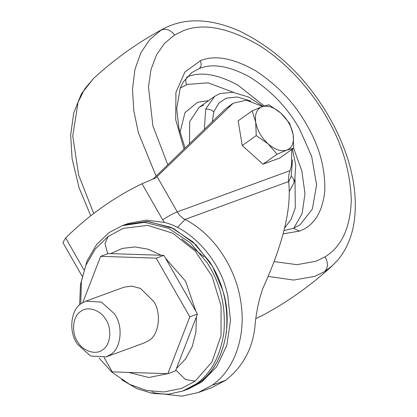 <?xml version="1.0" encoding="UTF-8"?>
<svg xmlns="http://www.w3.org/2000/svg" width="417" height="417" viewBox="0 0 417 417"><rect width="100%" height="100%" fill="white"/><g stroke="black" fill="none" stroke-linecap="round" stroke-linejoin="round"><path stroke-width="0.63" d="M292.421 149.041L295.742 165.179L294.798 179.763L293.975 182.735L289.513 191.189M204.393 129.348L205.664 109.087L214.635 96.358L219.868 93.617L232.686 92.287L248.48 96.984L263.08 106.371M80.731 311.457C87.111 305.864 100.335 309.753 105.527 319.12C112.246 327.908 110.771 345.271 102.65 349.722C96.27 355.31 83.046 351.422 77.854 342.055C71.135 333.266 72.61 315.909 80.731 311.457M114.399 313.74L115.452 315.497C123.427 327.543 120.711 348.909 110.557 354.544L106.132 356.874L90.557 355.998L77.494 344.322L76.441 342.571C68.466 330.519 71.182 309.153 81.336 303.524L85.761 301.189L101.336 302.064L114.399 313.74M106.132 356.874L144.438 342.863L148.864 340.527C159.018 334.893 161.733 313.532 153.758 301.481L140.472 288.444L131.98 286.083L124.068 287.177L85.761 301.189M104.062 357.494L112.298 371.875L167.858 373.689L189.813 316.837L156.213 258.165L100.653 256.346L82.795 302.58M189.813 316.837L197.476 314.032L175.515 370.89L167.858 373.689M197.476 314.032L163.871 255.36L108.316 253.546L100.653 256.346M163.871 255.36L156.213 258.165M262.663 106.517L246.447 100.216L233.181 103.187L225.905 108.529L153.143 178.945M233.181 103.187L157.063 176.6L177.277 211.893L289.971 170.668C288.616 175.302 288.157 178.935 288.606 181.557C291.764 208.161 283.169 243.783 262.819 288.434C258.592 300.574 255.923 313.751 254.808 327.96C252.071 349.748 242.34 367.205 225.613 380.33L211.883 387.565L197.668 392.762M289.971 170.668L291.431 165.757L291.822 149.463M155.416 178.116L157.063 176.6M231.524 104.542L225.905 108.529M80.752 303.951L81.383 281.496L86.991 261L96.723 244.378L109.082 232.592L122.223 225.665L144.464 222.339L168.478 228.261L190.423 242.84L207.27 262.939L210.027 267.49C221.297 286.682 225.905 308.533 223.851 333.032C220.03 356.921 210.7 373.95 195.86 384.12L182.719 391.042L185.257 390.114L198.398 383.192C213.238 373.022 222.569 355.993 226.389 332.104C228.443 307.605 223.835 285.754 212.566 266.562L209.808 262.012L192.962 241.912L171.012 227.333L147.003 221.411L124.761 224.737L128.186 223.486L146.398 220.103L164.303 222.417C190.194 228.412 217.81 257.69 226.077 288.971L227.661 294.939L230.502 320.214L226.822 345.365L216.668 366.804L201.823 381.941L188.692 388.858M82.17 276.262L62.873 242.564L65.667 237.961C88.519 215.354 113.971 197.283 142.02 183.751L155.249 178.122M124.782 224.732L148.27 221.479L173.498 228.49L196.021 244.805L212.581 266.557L222.673 290.216C234.672 326.224 221.37 369.243 198.414 383.187L185.268 390.109L188.677 388.863M182.719 391.042L168.317 394.227L152.606 393.476L136.64 388.524L121.592 379.689M107.701 253.771L105.001 243.559L108.133 236.449L123.208 228.36L147.696 225.362L172.81 233.27L195.25 251.044L212.071 276.351L221.062 305.859L221.036 335.701L212.003 361.946L195.146 381.148L181.734 388.352L163.787 391.97L146.44 390.448L129.661 384.391L111.886 372.173L99.053 358.01M255.689 122.181L256.252 135.593L268.105 143.865C274.975 149.739 281.225 151.824 286.849 150.12C292.14 147.832 294.246 142.687 293.172 134.691C291.592 126.528 287.454 119.304 280.756 113.012C273.886 107.138 267.636 105.048 262.012 106.752C256.726 109.04 254.615 114.185 255.689 122.181C257.268 130.344 261.407 137.574 268.105 143.865L277.024 154.222L286.849 150.12L293.735 148.108L293.172 134.691L289.669 123.369L280.756 113.012L268.897 104.74L262.012 106.752L252.186 110.854L255.689 122.181M252.186 110.854L238.154 120.815L242.22 145.559L256.252 135.593M293.735 148.108L279.703 158.069L262.991 164.183L242.22 145.559M277.024 154.222L262.991 164.183M212.243 121.754L213.843 111.72L218.899 102.999L226.29 98.162L237.263 96.973L250.841 101.065M292.494 159.732L291.222 176.25L288.647 181.776M291.222 176.25C293.49 178.247 294.407 180.405 293.975 182.735M213.843 111.72C211.44 109.822 208.714 108.946 205.664 109.087M261.866 315.737L256.069 318.39M93.726 213.473L78.636 175.031L72.746 135.958L78.073 102.222L84.698 88.957L93.46 78.558C114.889 58.787 138.449 42.054 164.136 28.372L161.045 30.154L149.802 39.573L140.863 52.745L134.941 69.436L132.517 89.019L133.758 110.568L138.46 132.971L156.088 176.099M256.059 318.442L261.86 315.737C287.553 302.054 311.113 285.327 332.542 265.551L324.687 271.54L314.752 276.372L293.657 280.057L268.131 276.393M167.785 164.778L152.893 125.882L148.483 86.882L150.975 69.629L156.474 54.945L164.553 43.337L174.614 34.976L183.746 30.54C203.173 22.951 227.771 27.579 257.544 44.41C285.781 61.362 311.577 90.598 326.824 117.745C342.279 144.173 350.431 171.637 351.286 200.134C350.343 227.854 341.591 246.755 325.025 256.846C328.346 262.59 328.231 267.49 324.687 271.54M325.025 256.846L315.893 261.287L296.93 264.665L274.026 261.579M174.614 34.976C170.517 29.784 165.997 28.174 161.045 30.154M184.053 149.036L175.719 119.762L175.927 92.428L184.94 71.948L200.879 60.455C215.266 54.836 233.489 58.26 255.543 70.728C277.456 85.058 294.558 103.166 306.855 125.048C319.417 146.56 325.396 168.557 324.796 191.033C322.404 212.446 313.959 225.8 299.474 231.101L283.023 233.874M185.059 148.061L178.825 127.79L176.719 108.529L180.3 87.898L183.188 82.019L191.883 72.522L199.253 68.56C201.401 66.579 201.708 63.963 200.165 60.72M199.253 68.56C212.331 63.113 229.074 65.886 249.481 76.869C270.873 90.322 287.574 107.711 299.573 129.046L311.676 156.396L316.602 184.945L312.312 209.167L300.005 224.805L293.448 228.323L299.474 231.101M189.469 143.792L189.725 121.55L199.133 107.367L214.635 96.358M186.712 77.187L187.624 76.817C200.707 71.37 217.45 74.137 237.852 85.125L264.263 105.975M293.61 148.197L301.825 170.866L304.983 193.608L302.158 213.509L293.855 228.193M179.962 132.627L185.007 112.647L197.569 102.274L208.656 100.606M180.238 88.065L187.342 84.416L208.057 82.811L233.713 92.418M295.017 178.752L295.272 207.906L291.082 219.472L284.503 228.156M187.624 76.817C185.476 78.797 185.174 81.414 186.717 84.656M181.703 238.873L204.054 256.82M288.606 181.557L184.955 219.472C212.769 233.421 235.073 265.869 240.567 300.303C246.64 334.559 235.251 369.3 211.992 385.313L198.263 392.548M164.303 222.417L162.713 219.884C167.822 216.407 172.674 213.744 177.277 211.893C179.263 215.302 181.822 217.83 184.955 219.472L177.428 227.505M225.613 380.33L211.992 385.313M162.713 219.884L142.02 183.751M65.667 237.961L83.895 269.799M110.651 253.619L122.327 248.412L135.144 246.932L148.358 249.267L161.197 255.272M165.513 258.222L185.581 281.214L195.839 311.171M196.417 316.769L195.896 332.266L192.221 346.59L185.607 358.907L176.443 368.498M175.838 370.056L185.377 379.506L195.146 381.148M168.171 373.575L148.833 377.505L128.535 372.407M88.936 286.682L95.457 269.799M90.744 215.787L79.068 187.702L72.105 158.757L70.671 135.04L73.7 113.059L81.372 93.867L93.46 78.558M332.542 265.551L337.973 259.838C346.376 249.72 351.76 237.143 354.127 222.115C357.52 197.465 353.517 171.231 342.128 143.422C336.185 129.067 328.956 115.592 320.428 102.994C298.963 70.963 272.066 47.012 239.733 31.15C210.856 18.379 185.659 17.457 164.136 28.372M293.448 228.323L283.909 230.523M203.48 105.089L199.133 107.367M151.731 391.839L155.468 393.106L181.843 396.15L198.278 392.543M124.761 224.737L122.223 225.665M79.621 304.89L80.476 284.493L85.813 265.389L95.311 248.991L108.133 236.449"/></g></svg>

